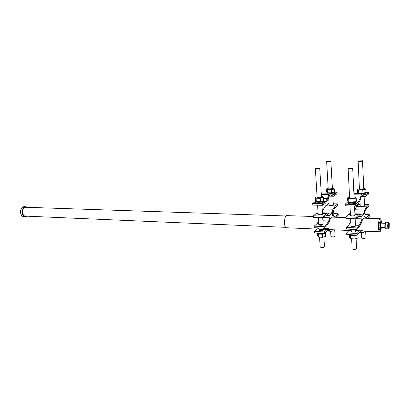 <?xml version="1.0" encoding="UTF-8"?>
<svg xmlns="http://www.w3.org/2000/svg" width="410" height="410" viewBox="0 0 410 410"><rect width="100%" height="100%" fill="white"/><g stroke="black" fill="none" stroke-linecap="round" stroke-linejoin="round"><path stroke-width="0.61" d="M357.653 234.469L357.971 234.786L354.829 235.76L350.519 235.555L349.668 234.679M357.971 234.786L358.125 237.949L354.983 238.933L350.678 238.712L349.545 237.528L349.402 234.663M350.678 238.712L350.519 235.555M354.983 238.933L354.829 235.76M317.13 197.343L321.476 197.097C320.953 197.871 319.503 198.061 317.135 197.666L315.362 168.577L319.749 168.284C319.211 168.93 317.75 169.115 315.362 168.843M317.079 196.82L315.198 197.312L315.392 200.454L316.289 201.382L320.42 201.469L323.623 200.613L323.434 197.451L322.496 196.544L321.445 196.528M315.198 197.312L316.095 198.22L320.225 198.296L323.434 197.451M320.225 198.296L320.42 201.469M316.095 198.22L316.289 201.382M358.735 193.161L359.078 193.587M362.788 193.745L364.803 193.177M315.618 202.048L315.654 202.627C318.309 203.355 320.948 203.211 323.562 202.191M323.29 200.7L323.516 201.402C320.902 202.417 318.262 202.566 315.603 201.843L315.956 201.033M347.987 202.663L348.018 203.293C349.146 204.17 355.439 203.857 356.285 202.878M355.947 201.377L356.249 202.068C355.398 203.042 349.105 203.36 347.977 202.484L348.341 201.633M354.117 197.666C353.604 198.46 352.103 198.645 349.612 198.214L349.592 197.876M349.566 197.318L347.531 197.861L347.695 201.09L348.828 202.048L353.189 202.135L356.377 201.259L356.218 198.01L355.034 197.077L354.086 197.061M347.531 197.861L348.669 198.804L353.03 198.881L356.218 198.01M353.03 198.881L353.189 202.135M348.669 198.804L348.997 202.361C351.165 202.945 353.236 202.842 355.198 202.048M332.71 229.764L331.388 231.255L328.528 230.256L327.221 230.907L324.454 233.495L324.361 231.937L327.129 229.364L328.553 228.662L331.198 229.631M324.454 233.495L314.588 233.034L314.49 231.486L324.361 231.937M331.254 231.25L327.052 231.066L331.193 231.24M318.826 228.247L317.355 228.939L314.49 231.486M319.129 229.907C320.548 229.287 321.983 229.226 323.434 229.718C322.921 230.625 321.491 230.82 319.139 230.292L318.995 227.924M325.176 232.818L325.56 233.275L322.398 234.218L318.309 234.023L317.637 233.177M325.56 233.275L325.74 236.355L322.583 237.308L318.498 237.103L317.601 235.955L317.427 233.167M318.498 237.103L318.309 234.023M322.583 237.308L322.398 234.218M316.464 201.387L316.587 201.71C318.58 202.253 320.558 202.145 322.516 201.382L322.501 200.91M330.819 193.371L333.391 192.767L333.371 192.31M327.6 192.761L327.851 193.166M350.581 234.72L354.768 234.915M320.148 246.748L320.174 247.153C322.516 247.742 323.941 247.548 324.443 246.569L323.864 236.924M318.391 233.218L318.549 233.48C320.041 234.105 321.86 234.105 324.002 233.474M350.463 234.715L350.637 234.966C352.272 235.637 354.184 235.647 356.377 234.991M361.687 237.708L361.707 238.087C364.029 238.676 365.443 238.512 365.961 237.595L365.674 231.199M358.099 161.027L362.512 160.751C361.968 161.355 360.513 161.525 358.14 161.253L358.099 161.027M321.312 194.34L329.087 194.453L327.39 198.548L325.494 201.459L322.675 203.719L322.772 205.308L325.586 203.027L327.672 199.819L329.276 195.934L330.276 194.791L333.489 196.236L337.117 193.694L337.035 192.198L334.488 194.237L332.197 194.207L334.391 193.535M334.047 192.131L334.35 192.777L331.142 193.566M326.667 193.151L327.129 192.464M352.128 248.557L352.149 248.998C354.609 249.639 356.085 249.454 356.572 248.445L356.095 238.584M348.09 168.351L352.682 168.064C353.789 168.536 349.007 169.11 348.131 168.612L348.09 168.351M332.008 217.115L330.972 217.423L328.963 222.23L326.913 225.613L324.136 228.144L324.038 226.581L326.821 224.065L328.692 221L329.963 217.797L329.876 215.66L327.498 214.712L326.304 215.27L323.51 217.684L323.418 216.111L326.211 213.712L327.513 213.108L330.603 214.322L331.229 213.897L333.197 209.202L335.144 206.051L337.671 203.883L337.748 205.369L335.226 207.552L333.458 210.427L332.228 213.543L332.305 215.655L334.57 216.577L335.693 216.034L338.204 213.759L338.286 215.235L336.077 217.249M317.596 205.19L318.175 214.645C320.538 215.106 321.978 214.917 322.496 214.071L318.17 214.286M329.502 213.846L331.229 213.897M317.735 212.816L316.392 213.41L318.104 213.461M323.418 216.111L313.496 215.788L316.392 213.41M323.51 217.684L313.594 217.351L313.496 215.788M329.876 215.66L325.991 215.537M329.963 217.797L323.628 217.582M324.038 226.581L314.152 226.171L317.027 223.681L318.596 221.456M318.355 217.51L318.811 224.998C321.168 225.5 322.603 225.305 323.116 224.419L318.806 224.618M324.136 228.144L314.25 227.724L314.152 226.171M338.204 213.759L333.796 213.625M332.305 215.629C333.622 215.45 334.145 215.188 333.868 214.855L332.264 214.558M337.671 203.883L333.248 203.785M329.056 203.688L328.241 203.673L325.622 205.82L323.613 208.946L333.197 209.202M328.692 197.343L329.158 205.461C331.393 205.887 332.776 205.712 333.315 204.949L329.148 205.154M322.368 211.955L323.613 208.946M381.208 228.534L380.229 231.547L379.819 231.814C377.835 232.332 378.143 218.561 380.111 218.704C380.572 218.704 380.941 219.406 381.218 220.821M286.918 215.619L286.785 215.614C283.981 215.45 283.699 228.196 286.513 227.755L317.186 229.093M363.844 218.166L362.932 218.489L361.154 223.435L359.334 226.914L356.879 229.533L356.803 227.929L359.257 225.331L360.913 222.169L362.04 218.878L361.974 216.69L359.888 215.721L358.832 216.301L356.367 218.796L356.29 217.182L358.76 214.702L359.903 214.076L362.619 215.311L363.168 214.871L364.91 210.048L366.632 206.804L368.856 204.57L368.923 206.097L366.699 208.347L365.141 211.299L364.044 214.502L364.111 216.67L366.094 217.607L369.297 214.696L369.359 216.213L367.416 218.284M361.651 214.825L363.168 214.871M349.914 213.779L348.403 214.384L350.422 214.445M356.29 217.182L345.825 216.839L348.403 214.384M350.463 215.27L350.483 215.639C352.964 216.147 354.455 215.962 354.957 215.091M356.367 218.796L345.907 218.443L345.825 216.839M361.974 216.69L358.56 216.577M362.04 218.878L356.469 218.689M356.803 227.929L346.378 227.499L348.936 224.926L350.776 221.487M350.996 225.874L351.011 226.264C353.487 226.817 354.973 226.633 355.475 225.715M356.879 229.533L346.46 229.093L346.378 227.499M369.297 214.696L364.926 214.568M364.106 216.526L364.982 215.844M368.856 204.57L364.475 204.472M360.139 204.38L358.94 204.354L356.618 206.563L354.824 209.776L364.91 210.048M360.211 205.856L360.226 206.179C362.568 206.64 364.003 206.476 364.531 205.687M354.717 210.079L354.824 209.776M363.783 189.025C363.25 189.748 361.804 189.912 359.452 189.522L359.437 189.23M359.416 188.718L357.458 189.23L357.602 192.316L358.745 193.171L362.927 193.228L365.935 192.418L365.797 189.317L364.608 188.482L363.757 188.472M357.458 189.23L358.601 190.071L362.788 190.117L365.797 189.317M362.788 190.117L362.927 193.228M358.601 190.071L358.745 193.171M318.365 233.213L322.337 233.398M357.151 193.561L358.12 192.7M353.979 194.817L361.348 194.924L359.847 199.132L358.166 202.125L355.68 204.457L355.757 206.086L345.256 205.84L345.174 204.221L348.172 201.489M355.757 206.086L358.243 203.739L360.088 200.434L361.507 196.446L362.389 195.268L365.213 196.744L368.405 194.125L368.339 192.587L365.438 192.551L365.812 193.192L363.081 193.956M368.339 192.587L365.238 195.134L362.409 193.633L361.348 194.924M355.68 204.457L345.174 204.221M363.998 194.601L365.848 193.966M357.827 193.571L358.273 192.818M364.418 231.143L363.25 232.685L360.738 231.676L359.59 232.347L357.146 235.027L357.069 233.428L359.514 230.768L360.769 230.036L363.091 231.014M357.146 235.027L346.742 234.54L346.66 232.957L357.069 233.428M359.447 232.506L363.081 232.665M350.827 229.61L349.212 230.323L346.66 232.957M355.736 231.153C355.239 232.091 353.753 232.275 351.288 231.701L351.267 231.296M380.895 223.142L380.736 223.219C380.178 224.987 380.188 226.397 380.772 227.442L384.749 227.601M381.269 221.625L381.279 222.912L381.269 221.625M380.131 222.963L380.142 224.255L380.131 222.963M380.316 227.709L380.326 228.995L380.316 227.709M381.802 227.483L380.162 229.779L379.829 223.148L381.469 220.831L381.633 223.168M385.385 222.594L384.908 223.178L384.805 227.816L385.221 228.334M380.659 220.821L378.983 223.117L379.235 229.451L380.131 229.759M388.306 228.877L385.595 228.77L385.164 228.175L385.282 222.871L385.789 222.189M388.706 228.467L388.352 228.882C387.517 229.144 387.481 223.25 388.316 222.41L388.875 222.722M388.757 222.82L389.28 223.214L389.177 227.904C388.326 230.625 387.768 223.978 388.757 222.82M388.916 227.222L388.818 227.289C388.357 226.212 388.383 225.085 388.89 223.906C389.326 224.726 389.336 225.828 388.916 227.222M326.186 193.141L326.585 192.833M322.772 205.308L312.82 205.077L312.722 203.498L315.439 201.407M337.035 192.198L334.114 192.157M334.488 194.237L333.514 194.668L330.291 193.197L329.087 194.453M322.675 203.719L312.722 203.498M328.22 188.938L332.407 188.702C331.864 189.405 330.47 189.579 328.226 189.22L326.642 161.427L330.865 161.145C330.311 161.735 328.902 161.904 326.647 161.658M328.184 188.457L326.365 188.923L326.539 191.926L327.457 192.761L331.434 192.813L334.457 192.023L334.293 189L333.325 188.19L332.377 188.18M326.365 188.923L327.282 189.738L331.265 189.779L334.293 189M331.265 189.779L331.434 192.813M327.282 189.738L327.457 192.761M330.926 236.242L330.947 236.596C333.161 237.139 334.534 236.965 335.052 236.078L334.704 229.851M25.984 207.275L25.789 207.27C21.75 207.086 21.545 216.347 25.589 216.116L285.693 227.34M27.173 216.188L25.569 216.705C21.52 216.987 20.92 208.003 24.918 206.84L25.794 206.681L27.567 207.327M329.235 230.389L328.118 230.338M317.355 228.939L319.062 229.016M323.403 229.2L327.129 229.364M322.465 213.595L326.211 213.712M328.338 214.886L326.965 214.845M328.692 221L322.895 220.785M326.821 224.065L323.085 223.916M318.734 223.747L317.027 223.681M331.869 217.044L331.526 217.034M335.693 216.034L332.874 215.942M335.144 206.051L325.622 205.82M331.649 213.103L322.419 212.826M354.937 214.584L358.76 214.702M360.626 215.901L359.416 215.865M360.913 222.169L355.291 221.969M359.257 225.331L355.449 225.182M350.95 225.003L348.936 224.926M363.721 218.099L363.419 218.089M367.083 217.039L364.603 216.962M366.632 206.804L356.618 206.563M363.537 214.051L354.896 213.794M366.099 194.688L364.08 194.663M359.847 199.132L356.269 199.065M358.166 202.125L356.228 202.084M362.691 195.35L362.184 195.344M364.305 196.477L361.512 196.436M361.364 231.804L360.38 231.763M349.212 230.323L351.221 230.41M355.711 230.604L359.514 230.768M379.829 223.148L378.983 223.117M379.235 229.451L380.08 229.482M381.449 220.846L380.608 220.816M379.065 222.609L379.906 222.64M327.39 198.548L323.495 198.476M325.494 201.459L323.531 201.418M330.614 194.873L330.035 194.868M332.454 195.975L329.276 195.929M24.492 206.635L23.396 206.789C19.393 207.947 19.998 216.916 24.046 216.639L25.348 216.7M358.847 193.479L358.832 193.171M315.654 202.627L315.603 201.843M348.018 203.293L347.977 202.484M323.357 228.442L328.553 228.662M316.587 201.71L316.566 201.387M327.687 193.084L327.667 192.761M319.559 237.154L320.174 247.153M319.764 168.541L321.496 197.41M321.968 205.292L322.516 214.415M322.711 217.659L323.136 224.782M323.336 228.109L323.454 230.092M358.14 161.253L359.452 189.522M359.97 200.741L360.226 206.179M361.451 232.603L361.707 238.087M362.522 160.992L363.793 189.323M364.126 196.723L364.541 206.01M364.823 212.226L364.997 216.188M348.131 168.612L349.612 198.214M349.996 205.953L350.483 215.639M350.632 218.602L351.011 226.264M351.165 229.292L351.288 231.701M351.636 238.763L352.149 248.998M352.697 168.341L354.132 198.004M354.522 206.061L354.978 215.465M355.137 218.755L355.49 226.11M355.654 229.482L355.757 231.558M322.429 212.954L327.513 213.108M334.283 216.567L334.57 216.577M326.965 229.518L349.059 230.476M359.37 230.922L379.721 231.809M286.785 215.614L313.542 216.5M331.439 217.095L345.866 217.572M363.342 218.151L380.111 218.704M349.597 213.769L350.391 213.789M354.901 213.928L359.903 214.076M364.982 195.129L365.238 195.134M353.917 193.515L362.409 193.633M361.425 196.682L364.926 196.738M348.997 202.361L348.982 202.053M359.442 232.511L363.132 232.68M350.519 229.6L351.18 229.626M355.67 229.82L360.769 230.036M384.877 223.286L380.864 223.137M384.805 227.816L385.164 228.175M384.908 223.178L385.282 222.871M380.157 229.779L379.322 229.743M381.469 220.831L380.634 220.8M388.501 222.287L385.743 222.184M333.222 194.668L333.514 194.668M321.235 193.074L330.291 193.197M329.179 196.17L333.166 196.231M330.639 231.225L330.947 236.596M330.875 161.371L332.423 188.979M332.828 196.226L333.33 205.251M333.602 210.079L333.883 215.178M25.789 207.27L286.077 215.973M25.794 206.681L23.355 206.794C18.604 209.428 20.572 216.787 23.872 216.634"/></g></svg>
